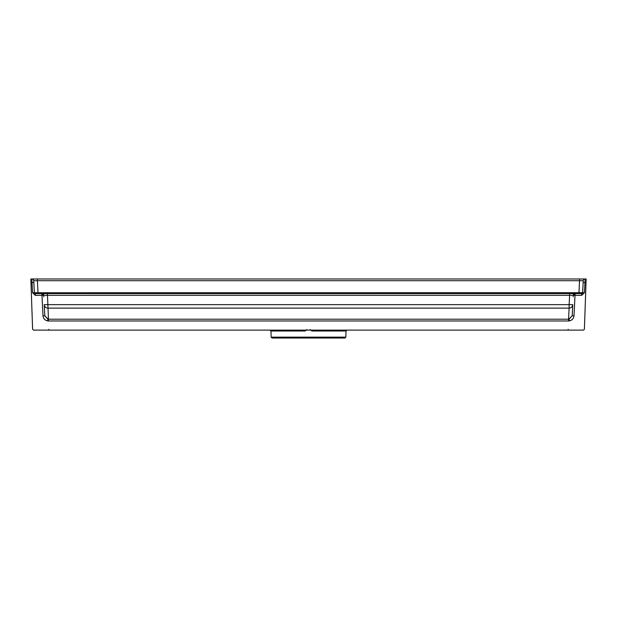 <?xml version="1.0" encoding="UTF-8"?>
<svg xmlns="http://www.w3.org/2000/svg" width="617" height="617" viewBox="0 0 617 617"><rect width="100%" height="100%" fill="white"/><g stroke="black" fill="none" stroke-linecap="round" stroke-linejoin="round"><path stroke-width="0.93" d="M305.107 330.118L305.184 331.005L270.963 331.005L271.172 337.144L345.828 337.144L344.911 338.023L272.089 338.023L332.247 338.023M572.777 304.651L569.129 304.651L569.129 308.114A3.656 3.656 3 0 0 572.777 304.651L572.19 315.75L568.527 319.513M44.223 304.651L47.871 304.651L48.458 319.205L568.542 319.205L569.129 308.114L47.871 308.114A3.656 3.656 177 0 1 44.223 304.651L44.81 315.75L48.473 319.513M310.073 329.547L311.816 331.005L346.037 331.005L346.955 330.118M569.614 293.584L569.614 295.319L43.738 295.319L41.933 293.584L575.09 293.584L573.262 295.319L573.185 296.808M47.602 320.902L47.887 319.166L48.458 319.205L48.458 320.971L47.602 320.902C44.871 320.269 43.337 318.557 42.982 315.781L41.91 293.584A1.828 1.828 0 0 1 43.738 295.319L35.292 295.35L35.292 293.584A0.91 0.91 0 0 1 34.382 292.72L33.75 280.704L34.382 292.72L35.292 293.584L41.91 293.584A1.828 1.828 0 0 1 43.738 295.319L43.815 296.808M35.292 295.35L32.554 292.751L32.015 282.501L33.842 282.47M47.386 293.584L47.871 304.651L569.129 304.651L569.614 295.319L581.708 295.35L584.446 292.751L584.985 282.501L586.027 282.501L586.15 278.977L584.392 329.239L583.481 330.118L33.519 330.118L32.608 329.239L30.85 278.977L30.973 282.501L32.015 282.501L31.922 278.977A1.828 1.828 0 0 1 33.75 280.704L37.398 280.704L38.03 293.584M306.927 329.547L305.184 331.005M32.554 292.751L578.97 292.72L578.97 293.584M30.85 278.977L37.398 278.977L37.398 280.704L583.25 280.704L582.618 292.72L583.25 280.704A1.828 1.828 0 0 1 585.078 278.977L579.602 278.977L578.97 292.72L582.618 292.72L581.708 293.584A0.91 0.91 0 0 0 582.618 292.72L584.446 292.751M37.398 278.977L579.602 278.977M586.15 278.977L585.078 278.977L584.985 282.501L583.158 282.47M581.708 295.35L581.708 293.584L575.09 293.584A1.828 1.828 0 0 0 573.262 295.319A1.828 1.828 0 0 1 575.09 293.584L574.018 315.781C573.663 318.557 572.129 320.269 569.398 320.902L569.113 319.166L568.542 319.205L568.542 320.971L569.398 320.902M311.893 330.118L311.816 331.005M569.113 319.166L572.19 315.75L574.018 315.781M47.887 319.166L44.81 315.75L42.982 315.781M48.859 329.316L48.859 330.118M568.542 320.971L48.458 320.971M568.141 329.316L568.141 330.118M345.828 337.144L346.037 331.005M270.963 331.005L270.045 330.118M271.172 337.144L272.089 338.023M48.458 319.205L568.542 319.205"/></g></svg>
